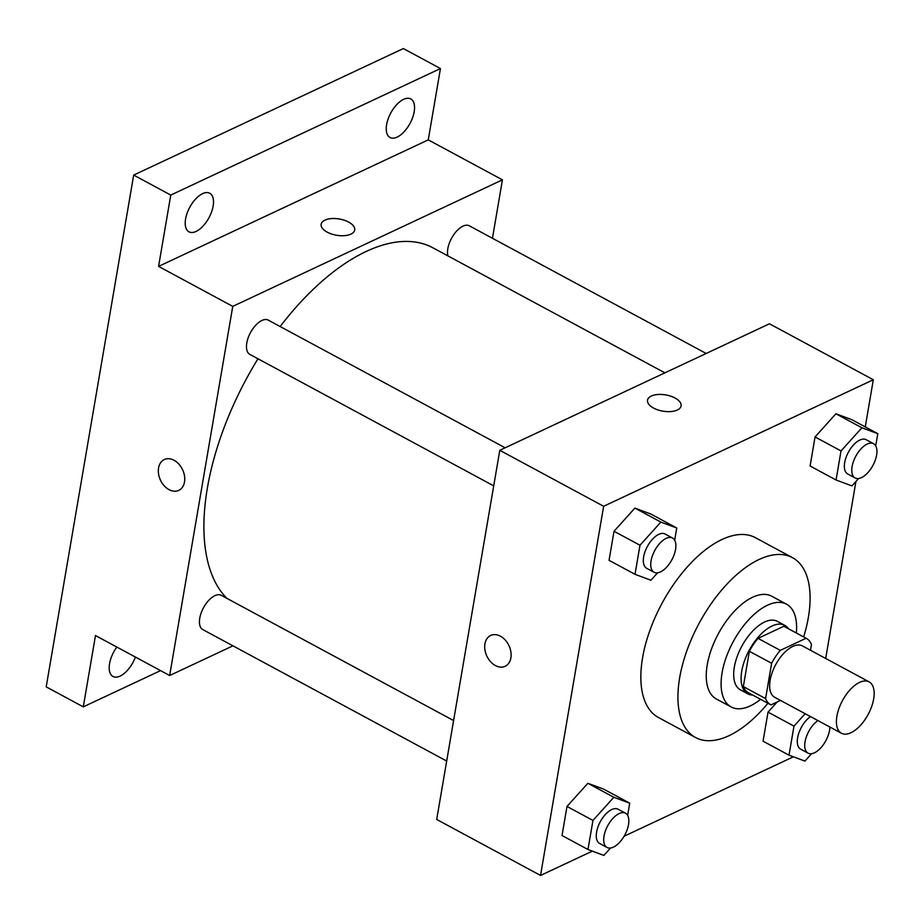 <?xml version="1.0" encoding="UTF-8"?>
<svg xmlns="http://www.w3.org/2000/svg" width="924" height="924" viewBox="0 0 924 924"><rect width="100%" height="100%" fill="white"/><g stroke="black" fill="none" stroke-linecap="round" stroke-linejoin="round"><path stroke-width="1.39" d="M850.981 732.732A29.187 14.588 -61.7 0 1 841.429 733.252A29.187 14.588 -61.7 0 1 842.445 700.646A29.187 14.588 -61.7 0 1 869.126 681.866A29.187 14.588 -61.7 0 1 871.609 706.675A29.187 14.588 -61.7 0 1 850.981 732.732M841.429 733.252L774.67 697.274A29.187 14.588 -61.7 0 1 775.686 664.656A29.187 14.588 -61.7 0 1 802.367 645.888L869.126 681.866M810.487 650.265L811.457 644.571A37.665 18.827 -61.7 0 0 806.398 638.415A37.665 18.827 -61.7 0 0 806.086 638.265L780.283 650.369A37.665 18.827 -61.7 0 0 771.621 663.27L765.58 698.579A37.665 18.827 -61.7 0 0 770.651 704.735A37.665 18.827 -61.7 0 0 770.962 704.896L780.514 700.415M771.621 663.27L749.364 651.27L743.335 686.59L765.58 698.579M748.706 692.908A37.665 18.827 -61.7 0 1 748.394 692.746A37.665 18.827 -61.7 0 1 743.335 686.59M749.364 651.27A37.665 18.827 -61.7 0 1 758.026 638.369L780.283 650.369M784.453 626.599A37.665 18.827 -61.7 0 0 784.141 626.426A37.665 18.827 -61.7 0 0 783.829 626.264L758.026 638.369M788.438 628.736A38.912 19.45 118.3 0 0 784.73 625.329A38.912 19.45 118.3 0 0 759.828 635.354A38.912 19.45 118.3 0 0 741.753 671.09A38.912 19.45 118.3 0 0 747.805 693.843A38.912 19.45 118.3 0 0 752.69 695.056M747.805 693.843L740.39 689.835A38.912 19.45 -61.7 0 1 734.337 667.093A38.912 19.45 -61.7 0 1 752.402 631.358A38.912 19.45 -61.7 0 1 777.315 621.332L784.73 625.329M783.829 626.264L806.086 638.265M796.338 632.998A58.374 29.175 118.3 0 0 786.543 604.204A58.374 29.175 118.3 0 0 749.179 619.242A58.374 29.175 118.3 0 0 722.083 672.845A58.374 29.175 118.3 0 0 731.161 706.964A58.374 29.175 118.3 0 0 760.591 699.318M786.543 604.204L771.713 596.211A58.374 29.175 118.3 0 0 734.349 611.249A58.374 29.175 118.3 0 0 707.241 664.841A58.374 29.175 118.3 0 0 716.319 698.971L731.161 706.964M803.661 636.948A102.148 51.051 118.3 0 0 792.48 557.669A102.148 51.051 118.3 0 0 727.096 583.991A102.148 51.051 118.3 0 0 679.66 677.789A102.148 51.051 118.3 0 0 695.553 737.514A102.148 51.051 118.3 0 0 767.913 703.268M695.553 737.514L658.466 717.521A102.148 51.051 -61.7 0 1 642.573 657.796A102.148 51.051 -61.7 0 1 690.009 563.998A102.148 51.051 -61.7 0 1 755.393 537.676L792.48 557.669M674.682 540.193L676.761 527.997L650.796 514.01L634.904 508.096L614.021 531.265L609.055 560.325L635.019 574.312L650.923 580.226L657.588 572.822M875.721 445.876L877.8 433.679L851.836 419.681L835.931 413.779L815.06 436.937L810.094 466.008L836.058 479.995L851.963 485.897L858.627 478.505M865.257 426.923L873.319 379.752L603.638 506.283L540.54 875.444L592.353 851.131M624.116 836.232L793.393 756.802M825.686 658.454L855.936 481.496M627.639 815.384L629.729 803.187L603.765 789.188L587.86 783.286L566.99 806.444L562.023 835.515L587.976 849.503L603.88 855.405L610.556 848.013M805.174 713.709L793.982 726.125L768.029 712.127L777.165 701.986L768.029 712.127L763.062 741.187L789.015 755.185L804.919 761.087L811.584 753.695M873.319 379.752L769.473 323.781L499.792 450.311L436.694 819.461L540.54 875.444M499.792 450.311L603.638 506.283M505.139 666.296A17.025 12.231 64.9 0 1 495.403 665.557A17.025 12.231 64.9 0 1 484.938 649.907A17.025 12.231 64.9 0 1 490.679 635.469A17.025 12.231 64.9 0 1 508.974 645.691A17.025 12.231 64.9 0 1 505.139 666.296A17.025 12.231 64.9 0 1 495.403 665.557A17.025 12.231 64.9 0 1 484.938 649.907A17.025 12.231 64.9 0 1 490.679 635.469M677.28 410.037A17.025 8.247 -170.3 0 1 657.957 409.933A17.025 8.247 -170.3 0 1 647.516 400.173A17.025 8.247 -170.3 0 1 665.696 394.918A17.025 8.247 -170.3 0 1 681.08 405.913A17.025 8.247 -170.3 0 1 677.28 410.037M647.516 400.173A17.025 8.247 -170.3 0 1 665.696 394.918A17.025 8.247 -170.3 0 1 681.08 405.913M226.83 598.325A204.296 102.102 -61.7 0 1 257.981 358.778M280.157 326.53A204.296 102.102 -61.7 0 1 432.986 247.851L664.887 372.846M493.716 485.851L249.815 354.377A19.462 9.725 -61.7 0 1 250.485 332.64A19.462 9.725 -61.7 0 1 268.283 320.131L505.139 447.793M446.673 761.041L202.772 629.567A19.462 9.725 -61.7 0 1 203.453 607.83A19.462 9.725 -61.7 0 1 221.24 595.31L453.592 720.558M447.921 255.902A19.462 9.725 -61.7 0 1 454.007 234.315A19.462 9.725 -61.7 0 1 469.311 225.803L706.179 353.476M492.446 238.277L502.437 179.845L232.756 306.375L169.658 675.525L232.952 645.83M502.437 179.845L428.262 139.87L440.448 68.549L403.361 48.556L133.68 175.086L170.767 195.08L158.582 266.389L232.756 306.375M133.68 175.086L46.2 686.867L83.287 706.86L160.545 670.616M169.658 675.525L95.484 635.55L83.287 706.86M178.771 490.367A17.025 12.231 64.9 0 1 169.034 489.639A17.025 12.231 64.9 0 1 158.558 473.989A17.025 12.231 64.9 0 1 164.299 459.551A17.025 12.231 64.9 0 1 182.606 469.762A17.025 12.231 64.9 0 1 178.771 490.367A17.025 12.231 64.9 0 1 169.023 489.639A17.025 12.231 64.9 0 1 158.57 473.989A17.025 12.231 64.9 0 1 164.31 459.54M428.262 139.87L158.582 266.389M350.912 234.118A17.025 8.247 -170.3 0 1 331.577 234.015A17.025 8.247 -170.3 0 1 321.148 224.255A17.025 8.247 -170.3 0 1 339.316 218.988A17.025 8.247 -170.3 0 1 354.712 229.984A17.025 8.247 -170.3 0 1 350.912 234.118M321.148 224.255A17.025 8.247 -170.3 0 1 339.316 219A17.025 8.247 -170.3 0 1 354.712 229.995M213.144 206.064A21.887 10.938 -61.7 0 1 202.98 226.161A21.887 10.938 -61.7 0 1 188.97 231.808A21.887 10.938 -61.7 0 1 189.732 207.346A21.887 10.938 -61.7 0 1 209.736 193.266A21.887 10.938 -61.7 0 1 213.144 206.064M414.183 111.746A21.887 10.938 -61.7 0 1 404.019 131.843A21.887 10.938 -61.7 0 1 390.009 137.48A21.887 10.938 -61.7 0 1 390.76 113.028A21.887 10.938 -61.7 0 1 410.776 98.949A21.887 10.938 -61.7 0 1 414.183 111.746M440.448 68.549L170.767 195.08M135.401 657.068A21.887 10.938 -61.7 0 1 112.959 676.472A21.887 10.938 -61.7 0 1 116.84 647.054M793.982 726.125L789.015 755.185M829.891 727.038A19.462 9.725 -61.7 0 1 814.437 752.806A19.462 9.725 -61.7 0 1 808.073 753.152L800.658 749.156A19.462 9.725 -61.7 0 1 798.475 734.234A19.462 9.725 -61.7 0 1 810.487 716.574M768.029 712.127L763.062 741.187M808.073 753.152A19.462 9.725 -61.7 0 1 805.89 738.23A19.462 9.725 -61.7 0 1 817.902 720.57M877.8 433.679L861.896 427.777L841.025 450.935L836.058 479.995M855.116 477.962L847.701 473.966A19.462 9.725 -61.7 0 1 848.371 452.229A19.462 9.725 -61.7 0 1 866.158 439.709L873.573 443.705A19.462 9.725 -61.7 0 1 875.236 460.244A19.462 9.725 -61.7 0 1 861.48 477.616A19.462 9.725 -61.7 0 1 855.116 477.962A19.462 9.725 -61.7 0 1 855.786 456.225A19.462 9.725 -61.7 0 1 873.573 443.705M851.836 419.681L835.931 413.779L861.896 427.777M835.931 413.779L815.06 436.937L841.025 450.935M815.06 436.937L810.094 466.008M629.729 803.187L613.825 797.285L592.954 820.443L587.976 849.503M607.033 847.47L599.618 843.473A19.462 9.725 -61.7 0 1 600.288 821.736A19.462 9.725 -61.7 0 1 618.087 809.216L625.502 813.212A19.462 9.725 -61.7 0 1 627.153 829.752A19.462 9.725 -61.7 0 1 613.397 847.123A19.462 9.725 -61.7 0 1 607.033 847.47A19.462 9.725 -61.7 0 1 607.715 825.733A19.462 9.725 -61.7 0 1 625.502 813.212M603.765 789.188L587.86 783.286L613.825 797.285M587.86 783.286L566.99 806.444L592.954 820.443M566.99 806.444L562.023 835.515M676.761 527.997L660.856 522.095L639.986 545.252L635.019 574.312M654.077 572.279L646.661 568.283A19.462 9.725 -61.7 0 1 647.331 546.546A19.462 9.725 -61.7 0 1 665.118 534.026L672.545 538.034A19.462 9.725 -61.7 0 1 674.197 554.562A19.462 9.725 -61.7 0 1 660.441 571.933A19.462 9.725 -61.7 0 1 654.077 572.279A19.462 9.725 -61.7 0 1 654.746 550.542A19.462 9.725 -61.7 0 1 672.545 538.034M650.796 514.01L634.904 508.096L660.856 522.095M634.892 508.096L614.021 531.265L639.986 545.252M614.021 531.265L609.055 560.325M784.141 626.426L806.398 638.415M748.394 692.746L770.651 704.735"/></g></svg>
